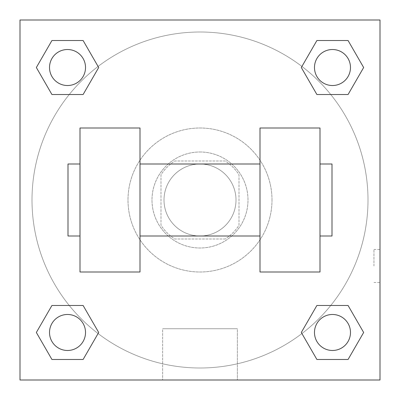<?xml version="1.0" encoding="UTF-8"?>
<svg xmlns="http://www.w3.org/2000/svg" width="400" height="400" viewBox="0 0 400 400"><rect width="100%" height="100%" fill="white"/><g stroke="black" fill="none" stroke-linecap="round" stroke-linejoin="round"><path stroke-width="0.3" stroke-dasharray="2 1.5" d="M236 200A36 36 0 0 0 182 168.825A36 36 0 0 0 182 231.175A36 36 0 0 0 236 200A36 36 0 0 0 182 168.825A36 36 0 0 0 182 231.175A36 36 0 0 0 236 200M225.255 239L174.745 239A46.465 46.465 0 0 1 161 225.255L161 174.745A46.465 46.465 0 0 1 174.745 161L225.255 161A46.465 46.465 0 0 1 239 174.745L239 225.255A46.465 46.465 0 0 1 225.255 239L174.745 239A46.465 46.465 0 0 1 161 225.255L161 174.745A46.465 46.465 0 0 1 174.745 161L225.255 161A46.465 46.465 0 0 1 239 174.745L239 225.255A46.465 46.465 0 0 1 225.255 239M200 152A48 48 0 0 1 241.57 224A48 48 0 0 1 158.43 224A48 48 0 0 1 200 152A48 48 0 0 0 152 200A48 48 0 0 0 200 248A48 48 0 0 0 248 200A48 48 0 0 0 200 152M272 200A72 72 0 0 0 164 137.645A72 72 0 0 0 164 262.355A72 72 0 0 0 272 200A72 72 0 0 0 164 137.645A72 72 0 0 0 164 262.355A72 72 0 0 0 272 200M69.24 94.52L51.93 94.52L69.24 94.52L51.93 94.52L36.345 67.52L51.93 40.52L83.11 40.52L98.695 67.52L83.11 94.52L98.695 67.52L83.11 94.52L98.695 67.52L83.11 40.52L98.695 67.52M83.11 305.48L98.695 332.48L83.11 305.48L98.695 332.48L83.11 305.48L98.695 332.48L83.11 359.48L51.93 359.48L36.345 332.48L51.93 305.48L69.24 305.48M20 380L20 20L380 20L380 380L20 380L20 20L380 20L380 380L20 380L20 20L380 20L380 380L20 380L20 20L380 20L380 380L20 380M316.89 94.52L301.305 67.52L316.89 94.52L301.305 67.52L316.89 94.52L301.305 67.52L316.89 40.52L348.07 40.52L363.655 67.52L348.07 94.52L330.76 94.52M301.305 332.48L316.89 305.48L301.305 332.48L316.89 305.48L301.305 332.48L316.89 359.48L301.305 332.48L316.89 359.48L301.305 332.48L316.89 359.48L348.07 359.48L316.89 359.48L348.07 359.48L363.655 332.48L348.07 359.48M330.76 305.48L348.07 305.48L330.76 305.48L348.07 305.48L363.655 332.48M216.5 20L183.5 20L216.5 20.01M368 200A168 168 0 0 0 116 54.51A168 168 0 0 0 116 345.49A168 168 0 0 0 368 200A168 168 0 0 0 116 54.51A168 168 0 0 0 116 345.49A168 168 0 0 0 368 200M85.52 332.48A18 18 0 0 0 58.52 316.89A18 18 0 0 0 58.52 348.07A18 18 0 0 0 85.52 332.48A18 18 0 0 0 58.52 316.89A18 18 0 0 0 58.52 348.07A18 18 0 0 0 85.52 332.48A18 18 0 0 0 58.52 316.89A18 18 0 0 0 58.52 348.07A18 18 0 0 0 85.52 332.48A18 18 0 0 0 58.52 316.89A18 18 0 0 0 58.52 348.07A18 18 0 0 0 85.52 332.48A18 18 0 0 0 58.52 316.89A18 18 0 0 0 58.52 348.07A18 18 0 0 0 85.52 332.48M85.52 67.52A18 18 0 0 0 58.52 51.93A18 18 0 0 0 58.52 83.11A18 18 0 0 0 85.52 67.52A18 18 0 0 0 58.52 51.93A18 18 0 0 0 58.52 83.11A18 18 0 0 0 85.52 67.52A18 18 0 0 0 58.52 51.93A18 18 0 0 0 58.52 83.11A18 18 0 0 0 85.52 67.52A18 18 0 0 0 58.52 51.93A18 18 0 0 0 58.52 83.11A18 18 0 0 0 85.52 67.52A18 18 0 0 0 58.52 51.93A18 18 0 0 0 58.52 83.11A18 18 0 0 0 85.52 67.52M350.48 67.52A18 18 0 0 0 323.48 51.93A18 18 0 0 0 323.48 83.11A18 18 0 0 0 350.48 67.52A18 18 0 0 0 323.48 51.93A18 18 0 0 0 323.48 83.11A18 18 0 0 0 350.48 67.52A18 18 0 0 0 323.48 51.93A18 18 0 0 0 323.48 83.11A18 18 0 0 0 350.48 67.52A18 18 0 0 0 323.48 51.93A18 18 0 0 0 323.48 83.11A18 18 0 0 0 350.48 67.52A18 18 0 0 0 323.48 51.93A18 18 0 0 0 323.48 83.11A18 18 0 0 0 350.48 67.52M314.48 332.48A18 18 0 0 1 341.48 316.89A18 18 0 0 1 341.48 348.07A18 18 0 0 1 314.48 332.48A18 18 0 0 1 341.48 316.89A18 18 0 0 1 341.48 348.07A18 18 0 0 1 314.48 332.48M237.365 380L162.635 380L237.365 380L162.635 380L237.365 380L237.365 328.735L162.635 328.735L237.365 328.735L237.365 380M20 266L20 249.5L20.01 266M380 266L380 249.5L380 266M373.95 266L373.95 249.5L373.95 266M350.48 332.48A18 18 0 0 0 323.48 316.89A18 18 0 0 0 323.48 348.07A18 18 0 0 0 350.48 332.48A18 18 0 0 0 323.48 316.89A18 18 0 0 0 323.48 348.07A18 18 0 0 0 350.48 332.48A18 18 0 0 0 323.48 316.89A18 18 0 0 0 323.48 348.07A18 18 0 0 0 350.48 332.48M98.695 332.48L83.11 359.48L98.695 332.48L83.11 359.48L51.93 359.48L36.345 332.48L51.93 305.48M83.11 359.48L51.93 359.48L36.345 332.48M301.305 67.52L316.89 40.52L301.305 67.52L316.89 40.52L348.07 40.52L363.655 67.52L348.07 94.52M316.89 40.52L348.07 40.52L363.655 67.52M36.345 67.52L51.93 94.52L36.345 67.52L51.93 94.52L36.345 67.52L51.93 40.52L83.11 40.52L51.93 40.52L36.345 67.52L51.93 40.52M379.99 249.5L379.99 282.5L380 249.5L373.95 249.5M162.635 328.735L237.365 328.735L162.635 328.735L162.635 380L162.635 328.735M20 282.5L20.01 249.5L20 282.5M80 128L140 128L140 272L80 272L80 128M260 128L260 272L320 272L320 128L260 128M260 200L260 164L260 200M140 200L140 164L140 200M320 200L320 164L320 200M332 164L332 236M80 200L80 236L80 200M68 236L68 164M373.95 282.5L379.99 282.5"/><path stroke-width="0.6" d="M98.695 67.52L83.11 94.52L51.93 94.52L36.345 67.52L51.93 40.52L83.11 40.52L98.695 67.52L83.11 94.52L69.24 94.52M69.24 305.48L83.11 305.48L98.695 332.48L83.11 359.48L51.93 359.48L36.345 332.48L51.93 305.48L83.11 305.48M330.76 94.52L316.89 94.52L301.305 67.52L316.89 40.52L348.07 40.52L363.655 67.52L348.07 94.52L316.89 94.52M301.305 332.48L316.89 305.48L348.07 305.48L363.655 332.48L348.07 359.48L316.89 359.48L301.305 332.48L316.89 305.48L330.76 305.48M316.89 305.48L348.07 305.48L316.89 305.48M348.07 359.48L316.89 359.48L348.07 359.48L363.655 332.48M350.48 332.48A18 18 0 0 0 323.48 316.89A18 18 0 0 0 323.48 348.07A18 18 0 0 0 350.48 332.48M83.11 359.48L51.93 359.48L83.11 359.48L98.695 332.48M85.52 332.48A18 18 0 0 0 58.52 316.89A18 18 0 0 0 58.52 348.07A18 18 0 0 0 85.52 332.48M316.89 40.52L348.07 40.52L316.89 40.52L301.305 67.52M350.48 67.52A18 18 0 0 0 323.48 51.93A18 18 0 0 0 323.48 83.11A18 18 0 0 0 350.48 67.52M51.93 40.52L83.11 40.52L51.93 40.52L36.345 67.52M83.11 94.52L51.93 94.52L83.11 94.52M85.52 67.52A18 18 0 0 0 58.52 51.93A18 18 0 0 0 58.52 83.11A18 18 0 0 0 85.52 67.52M380 20L380 380L20 380L20 20L380 20M36.345 332.48L51.93 305.48M363.655 67.52L348.07 94.52M260 128L260 272L320 272L320 128L260 128M140 272L140 128L80 128L80 272L140 272M320 236L332 236L332 164L320 164M80 164L68 164L68 236L80 236M260 164L140 164M260 236L140 236"/></g></svg>
